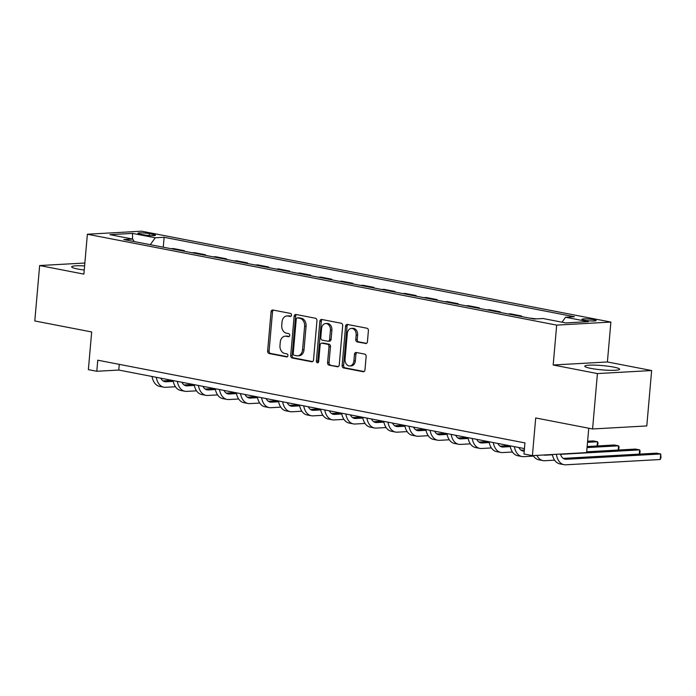 <?xml version="1.0" encoding="UTF-8"?>
<svg xmlns="http://www.w3.org/2000/svg" width="696" height="696" viewBox="0 0 696 696"><rect width="100%" height="100%" fill="white"/><g stroke="black" fill="none" stroke-linecap="round" stroke-linejoin="round"><path stroke-width="1.04" d="M291.502 315.166A1.54 1.166 -93.2 0 0 290.476 313.418L272.902 310.016A2.201 1.662 -93.2 0 0 272.588 309.99A2.201 1.662 -93.2 0 0 271.057 311.869L267.629 351.019A2.201 1.662 -93.2 0 0 269.091 353.516L286.674 356.918A1.54 1.166 -93.2 0 0 286.935 353.873L284.664 353.438A7.038 5.324 -93.2 0 1 279.975 345.451L280.262 342.188A7.038 5.324 -93.2 0 1 285.16 336.185A7.038 5.324 -93.2 0 1 286.169 336.246L288.44 336.69A1.54 1.166 -93.2 0 0 288.709 333.645L286.43 333.201A7.038 5.324 -93.2 0 1 281.75 325.223L282.037 321.952A7.038 5.324 -93.2 0 1 286.935 315.949A7.038 5.324 -93.2 0 1 287.935 316.019L290.206 316.462A1.54 1.166 -93.2 0 0 291.502 315.166M613.628 367.088A17.487 2.149 5 0 0 595.063 365.148A17.487 2.149 5 0 0 584.779 366.2A17.487 2.149 5 0 0 590.774 368.367A17.487 2.149 5 0 0 609.339 370.307A17.487 2.149 5 0 0 619.614 369.245A17.487 2.149 5 0 0 613.628 367.088M84.599 265.889A17.487 2.149 5 0 0 71.662 266.838A17.487 2.149 5 0 0 77.656 269.004A17.487 2.149 5 0 0 84.242 270.013M593.749 319.673A7.169 0.879 5 0 0 586.128 318.872A7.169 0.879 5 0 0 581.917 319.307A7.169 0.879 5 0 0 584.37 320.195A7.169 0.879 5 0 0 591.983 320.986A7.169 0.879 5 0 0 596.202 320.56A7.169 0.879 5 0 0 593.749 319.673M365.591 343.554A2.201 1.662 -93.2 0 0 365.905 343.58A2.201 1.662 -93.2 0 0 367.436 341.701L368.401 330.713A2.201 1.662 -93.2 0 0 366.931 328.225L347.417 324.44A2.201 1.662 -93.2 0 0 347.104 324.423A2.201 1.662 -93.2 0 0 345.573 326.293L342.145 365.452A2.201 1.662 -93.2 0 0 343.606 367.949L363.129 371.725A2.201 1.662 -93.2 0 0 363.442 371.751A2.201 1.662 -93.2 0 0 364.974 369.872L366.131 356.604A2.201 1.662 -93.2 0 0 364.669 354.107L356.317 352.489A2.201 1.662 -93.2 0 0 356.004 352.472A2.201 1.662 -93.2 0 0 354.473 354.342L353.899 360.928A5.881 4.446 -93.2 0 1 349.801 365.948A5.881 4.446 -93.2 0 1 345.051 359.214L347.304 333.436A5.881 4.446 -93.2 0 1 351.402 328.416A5.881 4.446 -93.2 0 1 356.152 335.15L355.778 339.448A2.201 1.662 -93.2 0 0 357.239 341.936L366.218 343.519M84.851 263.027L39.646 265.55L34.8 320.96L91.672 331.966L88.375 369.646L96.805 371.272L97.771 360.197L524.949 442.917L523.975 454.001L532.405 455.628L586.624 452.591L588.755 428.231M597.42 373.569L651.639 370.533L607.399 361.964L553.19 365L597.42 373.569L592.574 428.971L535.702 417.957L532.405 455.628M553.19 365L556.678 325.11L87.374 234.23L141.584 231.194L610.888 322.074L556.678 325.11M39.646 265.55L83.885 274.12L87.374 234.23M316.958 320.752A2.201 1.662 -93.2 0 0 315.497 318.263L295.974 314.479A2.201 1.662 -93.2 0 0 295.661 314.462A2.201 1.662 -93.2 0 0 294.13 316.332L290.702 355.491A2.201 1.662 -93.2 0 0 292.172 357.988L311.686 361.763A2.201 1.662 -93.2 0 0 311.999 361.79A2.201 1.662 -93.2 0 0 313.531 359.91L316.958 320.752M321.7 319.464L341.214 323.24A2.201 1.662 -93.2 0 1 342.676 325.737L339.248 364.887A2.201 1.662 -93.2 0 1 337.717 366.766A2.201 1.662 -93.2 0 1 337.403 366.749L329.051 365.13A2.201 1.662 -93.2 0 1 327.59 362.633L328.982 346.756A2.201 1.662 -93.2 0 0 327.52 344.259L321.978 343.189A2.201 1.662 -93.2 0 0 321.665 343.163A2.201 1.662 -93.2 0 0 320.134 345.042L318.681 361.572A1.54 1.166 -93.2 0 1 316.367 361.12L319.856 321.317A2.201 1.662 -93.2 0 1 321.387 319.438A2.201 1.662 -93.2 0 1 321.7 319.464M651.639 370.533L646.793 425.935L592.574 428.971M140.322 234.169L144.029 234.883A6.951 0.853 5 0 0 151.406 235.657A6.951 0.853 5 0 0 155.495 235.239A6.951 0.853 5 0 0 153.111 234.378L149.405 233.656A6.951 0.853 5 0 0 142.028 232.89A6.951 0.853 5 0 0 137.939 233.308A6.951 0.853 5 0 0 140.322 234.169M134.18 241.555L132.684 239.059L123.818 239.555L534.145 319.012L543.01 318.516L565.761 322.918L588.329 321.656L565.578 317.254L574.444 316.75L164.117 237.292L155.251 237.788L150.284 244.679M132.684 239.059L109.933 234.648L132.501 233.386L155.251 237.788M607.399 361.964L610.888 322.074M96.805 371.272L118.781 370.046L524.453 448.598M119.277 364.356L118.781 370.046M163.256 247.184L164.117 237.292M184.318 251.265L184.37 250.682L173.417 248.559L171.033 248.69M205.381 255.345L205.433 254.762L194.48 252.639L192.096 252.77M226.444 259.425L226.496 258.842L215.542 256.72L213.159 256.85M247.506 263.506L247.559 262.923L236.605 260.8L234.221 260.93M268.569 267.586L268.621 266.994L257.668 264.88L255.293 265.011M289.632 271.657L289.684 271.075L278.731 268.952L276.356 269.091M310.694 275.738L310.747 275.155L299.793 273.032L297.418 273.171M331.766 279.818L331.818 279.235L320.865 277.112L318.481 277.243M352.829 283.898L352.881 283.315L341.927 281.193L339.544 281.323M373.891 287.979L373.943 287.396L362.99 285.273L360.606 285.404M394.954 292.059L395.006 291.467L384.053 289.353L381.669 289.484M416.017 296.131L416.069 295.548L405.115 293.434L402.732 293.564M437.079 300.211L437.131 299.628L426.178 297.505L423.803 297.644M458.142 304.291L458.194 303.708L447.241 301.585L444.866 301.725M479.213 308.371L479.257 307.789L468.304 305.666L465.928 305.796M500.276 312.452L500.328 311.869L489.375 309.746L486.991 309.877M521.339 316.532L521.391 315.949L510.438 313.826L508.054 313.957M536.529 318.881L529.117 318.037M184.37 250.682L181.987 250.812M205.433 254.762L203.049 254.893M226.496 258.842L224.112 258.973M247.559 262.923L245.175 263.053M268.621 266.994L266.246 267.134M289.684 271.075L287.309 271.214M310.747 275.155L308.371 275.285M331.818 279.235L329.434 279.366M352.881 283.315L350.497 283.446M373.943 287.396L371.56 287.526M395.006 291.467L392.622 291.607M416.069 295.548L413.685 295.687M437.131 299.628L434.756 299.767M458.194 303.708L455.819 303.839M479.257 307.789L476.882 307.919M500.328 311.869L497.945 311.999M521.391 315.949L519.007 316.08M562.011 322.196L565.578 317.254M132.562 239.032L132.501 233.386M290.989 316.245L289.397 315.94A7.038 5.324 -93.2 0 0 288.396 315.871L286.935 315.949M285.16 336.185L286.63 336.098A7.038 5.324 -93.2 0 1 287.631 336.168L289.214 336.473M273.424 310.111A2.201 1.662 -93.2 0 0 272.519 311.782L269.1 350.941A2.201 1.662 -93.2 0 0 270.561 353.438L287.448 356.709M296.496 314.583A2.201 1.662 -93.2 0 0 295.6 316.254L292.172 355.404A2.201 1.662 -93.2 0 0 293.634 357.901L312.626 361.581M297.531 317.881A1.54 1.166 -93.2 0 0 296.235 319.177L293.233 353.542A1.54 1.166 -93.2 0 0 294.251 355.291L296.653 355.76A7.038 5.324 -93.2 0 0 297.653 355.83A7.038 5.324 -93.2 0 0 302.551 349.818L304.613 326.328A7.038 5.324 -93.2 0 0 299.924 318.342L297.531 317.881L298.993 317.794A1.54 1.166 -93.2 0 0 298.558 317.82M297.653 355.83L299.123 355.743A7.038 5.324 -93.2 0 0 304.022 349.74L302.551 349.818M298.993 317.794L301.394 318.263A7.038 5.324 -93.2 0 1 306.075 326.25L304.022 349.74M338.352 366.566L329.051 365.13M322.822 343.137A2.201 1.662 -93.2 0 1 323.127 343.084A2.201 1.662 -93.2 0 1 323.44 343.102L328.982 344.172A2.201 1.662 -93.2 0 1 330.443 346.669L329.06 362.546A2.201 1.662 -93.2 0 0 330.522 365.043M322.222 319.56A2.201 1.662 -93.2 0 0 321.317 321.23L317.837 361.041A1.54 1.166 -93.2 0 0 318.324 362.503M330.417 330.278A5.881 4.446 -93.2 0 0 325.667 323.544A5.881 4.446 -93.2 0 0 321.569 328.564L320.778 337.647A2.201 1.662 -93.2 0 0 322.239 340.135L327.781 341.214A2.201 1.662 -93.2 0 0 328.094 341.231A2.201 1.662 -93.2 0 0 329.626 339.361L330.417 330.278L331.888 330.191A5.881 4.446 -93.2 0 0 327.137 323.457L325.667 323.544M329.251 341.127A2.201 1.662 -93.2 0 0 329.565 341.153A2.201 1.662 -93.2 0 0 331.096 339.274L329.626 339.361M331.888 330.191L331.096 339.274M351.402 328.416L352.863 328.329A5.881 4.446 -93.2 0 1 357.613 335.063L357.239 339.361A2.201 1.662 -93.2 0 0 358.701 341.858L366.531 343.372M349.801 365.948L351.262 365.861A5.881 4.446 -93.2 0 0 355.36 360.841L353.899 360.928M356.839 352.594A2.201 1.662 -93.2 0 0 355.934 354.264L355.36 360.841M347.939 324.545A2.201 1.662 -93.2 0 0 347.034 326.215L343.615 365.365A2.201 1.662 -93.2 0 0 345.077 367.862L364.069 371.542M160.82 378.18A11.206 7.212 101 0 0 164.891 381.686A11.206 7.212 101 0 0 166.048 381.765L173.261 381.365M163.021 380.886L172.112 380.373M175.462 386.75L165.57 387.307A16.808 10.814 -79 0 1 163.821 387.185A16.808 10.814 -79 0 1 156.252 377.302M163.821 387.185L159.61 386.376A16.808 10.814 -79 0 1 152.041 376.484M181.882 382.261A11.206 7.212 101 0 0 185.954 385.767A11.206 7.212 101 0 0 187.111 385.845L194.323 385.436M184.083 384.958L193.184 384.453M196.524 390.83L186.632 391.387A16.808 10.814 -79 0 1 184.892 391.265A16.808 10.814 -79 0 1 177.315 381.382M184.892 391.265L180.673 390.447A16.808 10.814 -79 0 1 173.104 380.564M202.945 386.341A11.206 7.212 101 0 0 207.016 389.847A11.206 7.212 101 0 0 208.182 389.925L215.386 389.516M205.146 389.038L214.246 388.533M217.596 394.91L207.695 395.459A16.808 10.814 -79 0 1 205.955 395.345A16.808 10.814 -79 0 1 198.386 385.462M205.955 395.345L201.736 394.528A16.808 10.814 -79 0 1 194.167 384.644M224.008 390.421A11.206 7.212 101 0 0 228.079 393.927A11.206 7.212 101 0 0 229.245 393.997L236.449 393.597M226.209 393.118L235.309 392.614M238.658 398.991L228.758 399.539A16.808 10.814 -79 0 1 227.018 399.426A16.808 10.814 -79 0 1 219.449 389.543M227.018 399.426L222.807 398.608A16.808 10.814 -79 0 1 215.229 388.725M245.07 394.501A11.206 7.212 101 0 0 249.142 397.999A11.206 7.212 101 0 0 250.308 398.077L257.511 397.677M247.28 397.199L256.372 396.685M259.721 403.062L249.82 403.619A16.808 10.814 -79 0 1 248.08 403.506A16.808 10.814 -79 0 1 240.511 393.614M248.08 403.506L243.87 402.688A16.808 10.814 -79 0 1 236.301 392.805M266.133 398.582A11.206 7.212 101 0 0 270.213 402.079A11.206 7.212 101 0 0 271.37 402.157L278.583 401.757M268.343 401.279L277.434 400.765M280.784 407.143L270.883 407.699A16.808 10.814 -79 0 1 269.143 407.586A16.808 10.814 -79 0 1 261.574 397.694M269.143 407.586L264.932 406.769A16.808 10.814 -79 0 1 257.363 396.877M287.196 402.662A11.206 7.212 101 0 0 291.276 406.16A11.206 7.212 101 0 0 292.433 406.238L299.645 405.838M289.405 405.359L298.497 404.846M301.846 411.223L291.946 411.78A16.808 10.814 -79 0 1 290.206 411.658A16.808 10.814 -79 0 1 282.637 401.775M290.206 411.658L285.995 410.849A16.808 10.814 -79 0 1 278.426 400.957M308.267 406.734A11.206 7.212 101 0 0 312.339 410.24A11.206 7.212 101 0 0 313.496 410.318L320.708 409.909M310.468 409.439L319.56 408.926M322.909 415.303L313.017 415.86A16.808 10.814 -79 0 1 311.269 415.738A16.808 10.814 -79 0 1 303.7 405.855M311.269 415.738L307.058 414.929A16.808 10.814 -79 0 1 299.489 405.037M329.33 410.814A11.206 7.212 101 0 0 333.401 414.32A11.206 7.212 101 0 0 334.558 414.398L341.771 413.99M331.531 413.511L340.631 413.006M343.972 419.384L334.08 419.94A16.808 10.814 -79 0 1 332.34 419.819A16.808 10.814 -79 0 1 324.762 409.935M332.34 419.819L328.12 419.001A16.808 10.814 -79 0 1 320.551 409.118M350.392 414.894A11.206 7.212 101 0 0 354.464 418.4A11.206 7.212 101 0 0 355.63 418.479L362.834 418.07M352.594 417.591L361.694 417.087M365.043 423.464L355.143 424.012A16.808 10.814 -79 0 1 353.403 423.899A16.808 10.814 -79 0 1 345.834 414.016M353.403 423.899L349.183 423.081A16.808 10.814 -79 0 1 341.614 413.198M371.455 418.975A11.206 7.212 101 0 0 375.527 422.481A11.206 7.212 101 0 0 376.693 422.55L383.896 422.15M373.656 421.672L382.756 421.167M386.106 427.544L376.205 428.092A16.808 10.814 -79 0 1 374.465 427.979A16.808 10.814 -79 0 1 366.896 418.087M374.465 427.979L370.255 427.161A16.808 10.814 -79 0 1 362.677 417.278M392.518 423.055A11.206 7.212 101 0 0 396.59 426.552A11.206 7.212 101 0 0 397.755 426.631L404.959 426.23M394.728 425.752L403.819 425.239M407.169 431.616L397.268 432.173A16.808 10.814 -79 0 1 395.528 432.059A16.808 10.814 -79 0 1 387.959 422.168M395.528 432.059L391.317 431.242A16.808 10.814 -79 0 1 383.748 421.358M413.581 427.135A11.206 7.212 101 0 0 417.661 430.633A11.206 7.212 101 0 0 418.818 430.711L426.03 430.311M415.79 429.832L424.882 429.319M428.231 435.696L418.331 436.253A16.808 10.814 -79 0 1 416.591 436.14A16.808 10.814 -79 0 1 409.022 426.248M416.591 436.14L412.38 435.322A16.808 10.814 -79 0 1 404.811 425.43M434.643 431.215A11.206 7.212 101 0 0 438.724 434.713A11.206 7.212 101 0 0 439.881 434.791L447.093 434.391M436.853 433.913L445.945 433.399M449.294 439.776L439.394 440.333A16.808 10.814 -79 0 1 437.654 440.211A16.808 10.814 -79 0 1 430.084 430.328M437.654 440.211L433.443 439.402A16.808 10.814 -79 0 1 425.874 429.51M455.715 435.287A11.206 7.212 101 0 0 459.786 438.793A11.206 7.212 101 0 0 460.943 438.871L468.156 438.463M457.916 437.984L467.007 437.48M470.357 443.857L460.465 444.413A16.808 10.814 -79 0 1 458.716 444.292A16.808 10.814 -79 0 1 451.147 434.408M458.716 444.292L454.505 443.483A16.808 10.814 -79 0 1 446.936 433.591M476.777 439.367A11.206 7.212 101 0 0 480.849 442.874A11.206 7.212 101 0 0 482.006 442.952L489.218 442.543M478.978 442.064L488.079 441.56M491.42 447.937L481.528 448.494A16.808 10.814 -79 0 1 479.779 448.372A16.808 10.814 -79 0 1 472.21 438.489M479.779 448.372L475.568 447.554A16.808 10.814 -79 0 1 467.999 437.671M497.84 443.448A11.206 7.212 101 0 0 501.912 446.954A11.206 7.212 101 0 0 503.077 447.032L510.281 446.623M587.52 442.299L597.516 441.743L593.297 440.925L587.615 441.247M500.041 446.145L509.141 445.64M597.142 445.971L597.516 441.743L598.012 443.048L597.551 445.945M512.491 452.017L502.59 452.565A16.808 10.814 -79 0 1 500.85 452.452A16.808 10.814 -79 0 1 493.281 442.569M500.85 452.452L496.631 451.634A16.808 10.814 -79 0 1 489.062 441.751M518.903 447.528A11.206 7.212 101 0 0 522.974 451.025A11.206 7.212 101 0 0 524.14 451.104L524.236 451.104M587.059 447.58L618.579 445.823L614.368 445.005L587.154 446.527M521.104 450.225L524.323 450.042M618.205 450.051L618.579 445.823L619.075 447.128L618.613 450.025M533.554 456.098L523.653 456.646A16.808 10.814 -79 0 1 521.913 456.532A16.808 10.814 -79 0 1 514.344 446.641M521.913 456.532L517.702 455.715A16.808 10.814 -79 0 1 510.125 445.832M543.602 455.001A11.206 7.212 101 0 0 544.037 455.106A11.206 7.212 101 0 0 545.203 455.184L552.407 454.784M560.48 454.331L639.641 449.894L635.431 449.085L586.685 451.808M639.267 454.123L639.641 449.894L640.137 451.208L639.676 454.105M554.616 460.169L544.716 460.726A16.808 10.814 -79 0 1 542.976 460.613A16.808 10.814 -79 0 1 536.877 455.375M542.976 460.613L538.765 459.795A16.808 10.814 -79 0 1 533.223 455.584M560.402 454.062A11.206 7.212 101 0 0 565.1 459.186A11.206 7.212 101 0 0 566.266 459.264L660.704 453.975L656.493 453.166L563.238 458.386M660.217 459.517L660.704 453.975L661.009 457.507L660.217 459.517L565.778 464.806A16.808 10.814 -79 0 1 564.038 464.693A16.808 10.814 -79 0 1 556.382 454.288M564.038 464.693L559.828 463.875A16.808 10.814 -79 0 1 552.354 454.514M149.24 235.544L149.405 233.656M152.998 235.674L153.111 234.378M289.397 315.94L287.935 316.019M288.875 336.664L288.44 336.69M287.631 336.168L286.169 336.246M287.109 356.9L286.674 356.918M270.561 353.438L269.091 353.516M269.1 350.941L267.629 351.019M272.519 311.782L271.057 311.869M290.641 316.436L290.206 316.462M312.313 361.729L311.686 361.763M293.634 357.901L292.172 357.988M292.172 355.404L290.702 355.491M295.6 316.254L294.13 316.332M306.075 326.25L304.613 326.328M301.394 318.263L299.924 318.342M338.03 366.714L337.403 366.749M329.06 362.546L327.59 362.633M330.443 346.669L328.982 346.756M328.982 344.172L327.52 344.259M323.44 343.102L321.978 343.189M317.837 361.041L316.367 361.12M321.317 321.23L319.856 321.317M358.701 341.858L357.239 341.936M357.239 339.361L355.778 339.448M357.613 335.063L356.152 335.15M355.934 354.264L354.473 354.342M363.747 371.69L363.129 371.725M345.077 367.862L343.606 367.949M343.615 365.365L342.145 365.452M347.034 326.215L345.573 326.293M163.786 381.321L166.048 381.765M184.849 385.401L187.111 385.845M205.912 389.482L208.182 389.925M226.974 393.562L229.245 393.997M248.037 397.642L250.308 398.077M269.1 401.723L271.37 402.157M290.171 405.803L292.433 406.238M311.234 409.874L313.496 410.318M332.296 413.955L334.558 414.398M353.359 418.035L355.63 418.479M374.422 422.115L376.693 422.55M395.485 426.196L397.755 426.631M416.547 430.276L418.818 430.711M437.61 434.356L439.881 434.791M458.681 438.428L460.943 438.871M479.744 442.508L482.006 442.952M500.807 446.588L503.077 447.032M521.87 450.669L524.14 451.104M544.107 454.975L545.203 455.184M563.995 458.829L566.266 459.264M298.775 317.785L297.305 317.863M323.127 343.084L321.665 343.163M329.565 341.153L328.094 341.231"/></g></svg>

